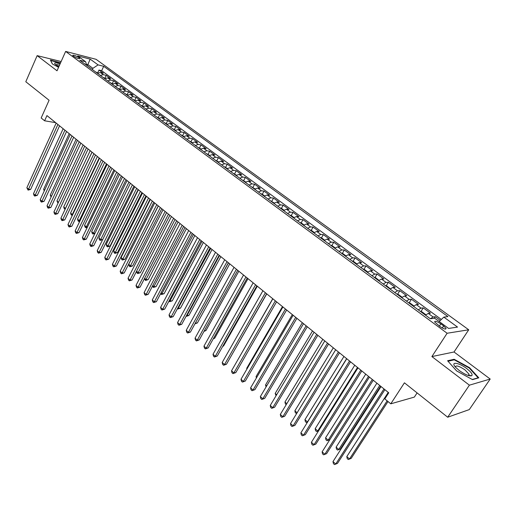 <?xml version="1.0" encoding="UTF-8"?>
<svg xmlns="http://www.w3.org/2000/svg" width="516" height="516" viewBox="0 0 516 516"><rect width="100%" height="100%" fill="white"/><g stroke="black" fill="none" stroke-linecap="round" stroke-linejoin="round"><path stroke-width="0.77" d="M73.511 56.218C76.865 58.256 78.942 58.998 79.741 58.45L78.903 57.599C75.568 55.573 73.491 54.831 72.679 55.373L73.511 56.218M468.722 329.788L96.066 59.308L65.635 51.426L447.12 333.252L468.722 329.788L454.028 351.989L431.886 356.569L469.399 385.168L490.2 379.041L454.028 351.989M490.2 379.041L469.296 409.588L447.682 417.225L404.421 382.82L390.793 403.815L414.348 397.101L417.102 392.902M61.146 61.52L37.146 55.638L25.8 81.741L49.084 100.259L41.17 117.977L44.608 120.789L55.663 122.666M469.399 385.168L447.682 417.225M440.342 320.423L435.285 316.714L434.279 318.275M425.494 315.173L428.261 313.412L430.454 313.173L423.268 307.897L420.953 311.535M413.503 306.33L416.283 304.608L418.515 304.414L411.445 299.228L409.175 302.821M401.7 297.629L404.499 295.952L406.769 295.797L399.81 290.695L397.597 294.249M390.09 289.07L392.902 287.431L395.211 287.322L388.361 282.297L386.194 285.812M378.673 280.646L381.492 279.053L383.833 278.975L377.099 274.035L374.977 277.518M367.431 272.358L370.262 270.803L372.642 270.771L366.012 265.901L363.928 269.346M356.369 264.205L359.213 262.683L361.619 262.689L355.092 257.897L353.06 261.309M345.481 256.175L348.339 254.691L350.777 254.73L344.346 250.015L342.353 253.388M334.761 248.273L337.625 246.822L340.096 246.9L333.768 242.256L331.814 245.597M324.203 240.488L327.079 239.076L329.576 239.185L323.345 234.612L321.429 237.921M313.812 232.826L316.701 231.445L319.223 231.587L313.083 227.085L311.206 230.362M303.576 225.279L306.472 223.931L309.026 224.105L302.976 219.674L301.131 222.918M293.501 217.849L296.403 216.533L298.977 216.739L293.017 212.373L291.211 215.585M283.568 210.528L286.477 209.244L289.076 209.477L283.207 205.175L281.433 208.361M273.79 203.317L276.705 202.066L279.324 202.324L273.545 198.086L271.803 201.246M264.153 196.209L267.075 194.984L269.72 195.28L264.018 191.101L262.309 194.229L260.67 193.642M254.652 189.211L257.581 188.011L260.251 188.334L254.633 184.212L252.95 187.327M245.3 182.309L248.228 181.142L250.918 181.49L245.377 177.427L243.72 180.529M236.076 175.511L239.011 174.369L241.714 174.743L236.264 170.738L234.625 173.821M226.982 168.803L229.923 167.694L232.651 168.093L227.272 164.146L225.653 167.216M218.023 162.198L220.971 161.115L223.712 161.534L218.403 157.644L216.81 160.702M209.186 155.684L212.134 154.626L214.895 155.071L209.664 151.233L208.096 154.278M200.479 149.259L203.427 148.227L206.207 148.698L201.047 144.912L199.499 147.944M191.888 142.932L194.842 141.919L197.634 142.41L192.545 138.681L191.017 141.694M183.419 136.682L186.373 135.695L189.179 136.211L184.16 132.528L182.651 135.527M175.059 130.522L178.02 129.561L180.839 130.09L175.892 126.465L174.402 129.452M166.823 124.446L169.783 123.505L172.615 124.059L167.732 120.48L166.262 123.453M158.696 118.454L161.656 117.532L164.501 118.112L159.683 114.578L158.231 117.538M150.672 112.54L153.639 111.643L156.496 112.236L151.743 108.753L150.311 111.701M142.764 106.709L145.725 105.832L148.595 106.444L143.906 103.006L142.493 105.941M134.953 100.955L137.92 100.098L140.804 100.73L136.172 97.331L134.773 100.252M127.252 95.273L130.219 94.434L133.109 95.086L128.542 91.732L127.162 94.641M119.648 89.668L122.615 88.849L125.517 89.513L121.008 86.211L119.648 89.107M112.146 84.134L115.113 83.334L118.022 84.018L113.572 80.754L112.224 83.637M104.742 78.671L107.702 77.897L110.624 78.593L106.231 75.368L104.903 78.239M390.793 403.815L384.801 398.92L388.748 392.792L46.937 115.59L44.608 120.789M443.631 325.906L440.845 323.855C436.891 321.281 434.82 320.642 434.633 321.932L439.832 326.447C443.812 329.04 445.888 329.685 446.056 328.382L443.631 325.906L442.283 327.989M86.578 65.287L85.637 61.746L79.774 60.262L430.357 318.759L434.698 318.224L448.598 328.434L457.537 327.092L443.844 317.108L447.933 316.605L103.69 66.306L98.085 64.887L92.906 68.325L87.875 64.623L86.301 64.229M85.637 61.746L77.697 55.915L90.184 59.127L98.085 64.887M430.35 318.753L433.105 316.972L435.285 316.714M441.348 319.469L101.658 70.711L98.982 70.053L97.666 72.911M97.427 73.285L100.388 72.524L103.323 73.233L98.982 70.053M100.343 75.433L103.303 74.665L106.231 75.368M107.689 80.851L110.656 80.064L113.572 80.754M115.133 86.34L118.1 85.533L121.008 86.211M122.679 91.9L125.646 91.074L128.542 91.732M130.322 97.537L133.289 96.692L136.172 97.331M138.069 103.245L141.029 102.381L143.906 103.006M145.912 109.031L148.879 108.147L151.743 108.753M153.871 114.9L156.832 113.991L159.683 114.578M161.934 120.841L164.894 119.912L167.732 120.48M170.106 126.871L173.066 125.917L175.892 126.465M178.388 132.98L181.348 132.006L184.16 132.528M186.792 139.172L189.746 138.172L192.545 138.681M195.306 145.454L198.26 144.428L201.047 144.912M203.949 151.82L206.897 150.775L209.664 151.233M212.708 158.277L215.656 157.206L218.403 157.644M221.59 164.83L224.537 163.733L227.272 164.146M230.607 171.473L233.542 170.351L236.264 170.738M239.746 178.22L242.681 177.065L245.377 177.427M249.022 185.057L251.956 183.877L254.633 184.212M258.439 191.997L261.36 190.791L264.018 191.101M267.991 199.041L270.906 197.802L273.545 198.086M277.685 206.187L280.594 204.923L283.207 205.175M287.522 213.443L290.431 212.147L293.017 212.373M297.513 220.809L300.409 219.481L302.976 219.674M307.652 228.285L310.548 226.924L313.083 227.085M317.953 235.876L320.836 234.483L323.345 234.612M328.408 243.584L331.278 242.159L333.768 242.256M339.025 251.415L341.889 249.957L344.346 250.015M349.816 259.374L352.667 257.871L355.092 257.897M360.774 267.449L363.612 265.914L366.012 265.901M371.907 275.66L374.732 274.086L377.099 274.035M383.22 284L386.033 282.387L388.361 282.297M394.714 292.475L397.52 290.824L399.81 290.695M406.395 301.092L409.188 299.396L411.445 299.228M418.276 309.845L421.05 308.116L423.268 307.897M431.886 356.569L447.12 333.252M37.146 55.638L57.024 70.789L65.635 51.426M87.32 65.829L90.184 59.127M92.351 69.537L92.906 68.325M439.18 321.52L443.844 317.108M101.658 70.711L103.69 66.306M469.541 367.682L454.164 359.278L447.585 360.748L456.634 370.933L472.501 379.615L478.809 377.828L469.541 367.682L469.27 368.082M60.578 62.804L50.413 60.049L52.322 63.926L58.572 67.319M468.276 375.48L469.089 374.274L468.831 375.377L468.315 375.416M453.712 359.962L454.164 359.278M383.981 388.929L335.735 464.032L332.988 461.575L381.04 386.542M384.891 389.664L337.496 463.387L334.497 464.574L333.401 463.587L332.988 461.575M337.496 463.387L334.497 464.574M388.238 392.379L346.81 456.596L349.513 458.982L351.19 458.369L387.993 401.532M351.19 458.369L348.274 459.517L349.513 458.982L387.135 400.829M348.274 459.517L347.197 458.563L346.81 456.596M459.221 370.494C465.013 374.584 469.179 376.332 471.727 375.745C472.901 374.526 471.243 372.146 466.748 368.592C458.698 362.342 449.881 361.29 455.725 367.392L459.221 370.494M469.089 374.274L465.084 369.959C459.13 365.979 455.899 364.993 455.383 367.005M448.017 361.239L454.28 359.833L469.179 367.979L478.158 377.815L472.256 379.479M50.645 60.514L60.456 63.081M52.406 63.971L50.671 60.449M60.056 63.978C55.438 62.313 53.793 62.391 55.128 64.197L58.811 66.777M59.469 65.293C57.347 64.545 56.141 64.397 55.851 64.842M372.307 379.46L324.816 454.267L322.119 451.848L369.424 377.119M373.262 380.234L326.602 453.654L323.609 454.822L322.532 453.861L322.119 451.848M326.602 453.654L323.609 454.822M360.832 370.153L314.076 444.657L311.412 442.277L357.988 367.85M361.819 370.952L315.876 444.083L312.902 445.231L311.838 444.276L311.412 442.277M315.876 444.083L312.902 445.231M349.538 360.994L303.498 435.194L300.88 432.853L346.746 358.73M350.558 361.819L305.317 434.659L302.357 435.788L301.312 434.853L300.88 432.853M305.317 434.659L302.357 435.788M338.425 351.983L293.088 425.887L290.508 423.578L335.677 349.758M339.483 352.841L294.926 425.377L291.979 426.487L290.947 425.571L290.508 423.578M294.926 425.377L291.979 426.487M425.526 315.141L425.532 314.489L421.933 311.838L420.276 311.322M376.899 383.182L336.103 447.153L338.767 449.5L340.457 448.92L380.615 386.194M340.457 448.92L337.561 450.055L338.767 449.5L379.718 385.471M337.561 450.055L336.497 449.113L336.103 447.153M413.587 306.24L413.619 305.711L410.078 303.105L408.42 302.582M365.741 374.139L325.557 437.852L328.176 440.161L368.514 376.383M327.002 440.735L329.853 439.632L327.002 440.735L325.957 439.806L325.557 437.852M401.861 297.48L401.9 297.074L398.417 294.513L396.759 293.985M354.763 365.231L315.173 428.693L317.753 430.97L357.491 367.444M318.578 430.828L316.611 431.557L315.579 430.647L315.173 428.693M316.611 431.557L318.656 430.705M390.328 288.857L386.942 286.058L385.278 285.522M343.946 356.459L304.95 419.676L307.491 421.92L346.636 358.639M307.504 422.146L306.375 422.514L305.362 421.624L304.95 419.676M306.375 422.514L307.678 421.862M327.492 343.121L282.839 416.715L280.298 414.445L324.79 340.921M328.576 343.998L284.697 416.244L281.762 417.334L280.743 416.431L280.298 414.445M284.697 416.244L281.762 417.334M378.989 280.362L375.648 277.737L373.984 277.195M333.304 347.829L294.875 410.794L297.119 412.774M296.668 413.522L295.294 412.729L294.875 410.794M296.771 413.342L296.294 413.613M316.734 334.394L272.745 407.692L270.249 405.453L314.07 332.233M317.85 335.297L274.622 407.247L271.693 408.324L270.7 407.427L270.249 405.453M274.622 407.247L271.693 408.324M367.85 272.003L364.535 269.546L362.871 268.997M322.822 339.328L284.955 402.041L286.812 403.686M286.199 404.699L285.38 403.976L284.955 402.041M306.143 325.802L262.805 398.797L260.348 396.598L303.518 323.674M307.284 326.731L264.695 398.384L261.786 399.448L260.806 398.565L260.348 396.598M264.695 398.384L261.786 399.448M356.795 263.844L353.595 261.483L351.931 260.928M312.502 330.962L275.176 393.424L276.666 394.734M276.06 395.746L275.176 393.424M295.713 317.346L253.021 390.044L250.595 387.877L293.133 315.25M296.887 318.295L254.923 389.657L252.027 390.702L251.06 389.838L250.595 387.877M254.923 389.657L252.027 390.702M345.901 255.82L342.824 253.55L341.16 252.988M302.337 322.719L265.546 384.93L266.669 385.916M266.075 386.923L265.546 384.93M285.451 309.02L243.378 381.421L240.991 379.286L282.91 306.962M286.651 309.993L245.294 381.066L242.41 382.092L241.456 381.24L240.991 379.286M245.294 381.066L242.41 382.092M335.181 247.919L332.22 245.732L330.556 245.171M292.327 314.599L256.059 376.564L256.826 377.235M256.387 377.983L256.059 376.564M275.344 300.822L233.877 372.926L231.529 370.817L272.841 298.79M276.57 301.815L235.812 372.597L233.877 372.926L232.942 373.61L232 372.771L231.529 370.817M235.812 372.597L232.942 373.61M324.629 240.14L321.771 238.037L320.114 237.47M282.465 306.594L246.706 368.314L247.132 368.688M246.893 369.101L246.706 368.314M265.385 292.753L224.518 364.554L222.203 362.477L262.921 290.753M266.637 293.765L226.466 364.257L224.518 364.554L223.609 365.251L222.68 364.425L222.203 362.477M226.466 364.257L223.609 365.251M314.238 232.484L311.49 230.459L309.832 229.891M272.745 298.719L237.579 360.265M255.581 284.8L215.301 356.304L213.018 354.266L253.156 282.832M256.858 285.832L217.262 356.034L215.301 356.304L214.411 357.014L213.501 356.201L213.018 354.266M217.262 356.034L214.411 357.014M304.001 224.944L301.363 222.996L299.699 222.422M232.348 353.931L266.759 293.862M293.92 217.513L291.385 215.649L289.728 215.069M222.867 346.088L223.557 346.004L257.31 286.199M223.557 346.004L222.719 346.359M283.987 210.199L281.555 208.406L279.898 207.819M213.54 338.341L214.708 338.212L248.002 278.646M214.708 338.212L213.269 338.825M245.926 276.969L206.213 348.177L203.962 346.165L243.533 275.028M247.229 278.021L208.187 347.932L206.213 348.177L205.349 348.9L204.452 348.094L203.962 346.165M208.187 347.932L205.349 348.9M236.412 269.255L197.26 340.167L195.042 338.186L234.058 267.34M237.734 270.326L199.24 339.947L197.26 340.167L196.422 340.902L195.532 340.108L195.042 338.186M199.24 339.947L196.422 340.902M227.04 261.651L188.43 332.272L186.244 330.317L224.718 259.767M228.388 262.741L190.43 332.078L188.43 332.272L187.618 333.013L186.74 332.233L186.244 330.317M190.43 332.078L187.618 333.013M274.209 202.988L270.216 200.679M204.362 330.692L205.987 330.53L238.824 271.203M205.987 330.53L203.981 331.375M217.804 254.162L179.729 324.493L177.575 322.565L215.52 252.305M219.171 255.272L181.735 324.319L179.729 324.493L178.936 325.241L178.078 324.474L177.575 322.565M181.735 324.319L178.936 325.241M264.573 195.886L262.328 194.235M195.37 323.042L197.383 322.958L229.775 263.87M195.196 323.371L228.478 262.818M197.383 322.958L194.938 323.835M208.703 246.783L171.157 316.818L169.029 314.921L206.452 244.952M210.089 247.906L173.17 316.669L171.157 316.818L170.383 317.579L169.532 316.824L169.029 314.921M173.17 316.669L170.383 317.579M255.072 188.895L251.266 186.715M186.618 315.321L188.895 315.482L220.854 256.633M188.895 315.482L186.186 316.379L186.966 315.631L219.539 255.568M199.737 239.508L162.695 309.252L160.605 307.381L197.512 237.702M201.143 240.65L164.72 309.123L162.695 309.252L161.947 310.026L161.108 309.278L160.605 307.381M164.72 309.123L161.947 310.026M245.713 181.993L242.004 179.878M177.981 307.704L178.588 308.239L180.523 308.116L212.063 249.505M180.523 308.116L177.827 308.994L210.728 248.422M177.827 308.994L177.459 308.678M190.894 232.335L154.361 301.796L152.291 299.944L188.701 230.562M192.32 233.49L156.393 301.686L154.361 301.796L153.633 302.576L152.807 301.834L152.291 299.944M156.393 301.686L153.633 302.576M236.489 175.201L232.871 173.144M169.467 300.202L170.325 300.951L172.267 300.847L203.388 242.468M172.267 300.847L169.583 301.718L202.04 241.372M169.583 301.718L168.958 301.163M182.18 225.273L146.138 294.442L144.099 292.617L180.02 223.518M183.625 226.44L148.176 294.352L146.138 294.442L145.428 295.229L144.615 294.501L144.099 292.617M148.176 294.352L145.428 295.229M227.401 168.5L223.867 166.507M161.076 292.798L162.172 293.759L164.127 293.681L194.842 235.535M164.127 293.681L161.45 294.533L193.468 234.425M161.45 294.533L160.605 293.694M173.589 218.3L138.024 287.186L136.018 285.387L171.46 216.578M175.047 219.487L140.075 287.122L138.024 287.186L137.34 287.986L136.534 287.264L136.018 285.387M140.075 287.122L137.34 287.986M218.436 161.895L214.985 159.96M152.8 285.496L154.129 286.67L156.09 286.606L186.405 228.698M156.09 286.606L153.426 287.451L185.018 227.569M153.426 287.451L152.465 286.141M165.12 211.431L130.026 280.033L128.045 278.259L163.017 209.728M166.597 212.631L132.083 279.988L130.026 280.033L129.355 280.833L128.568 280.124L128.045 278.259M132.083 279.988L129.355 280.833M209.599 155.387L206.232 153.51M144.635 278.298L146.189 279.672L148.163 279.627L178.085 221.951M148.163 279.627L145.506 280.459L176.678 220.809M145.506 280.459L144.435 278.698M156.767 204.659L122.137 272.97L120.176 271.223L154.697 202.982M158.257 205.871L124.201 272.945L122.137 272.97L121.486 273.783L120.705 273.087L120.176 271.223M124.201 272.945L121.486 273.783M148.531 197.976L114.352 266.011L112.417 264.282L146.486 196.325M150.04 199.202L116.422 266.004L114.352 266.011L113.72 266.83L112.952 266.14L112.417 264.282M116.422 266.004L113.72 266.83M140.404 191.391L106.67 259.142L104.767 257.439L138.391 189.759M141.932 192.629L108.753 259.148L106.67 259.142L106.057 259.967L105.296 259.284L104.767 257.439M108.753 259.148L106.057 259.967M200.892 148.969L197.602 147.144M136.585 271.197L138.359 272.764L140.339 272.738L169.88 215.295M140.339 272.738L137.695 273.564L168.461 214.14M137.695 273.564L136.921 272.874L136.501 271.358M192.3 142.635L189.095 140.868M158.335 205.936L128.716 264.263L130.632 265.953L132.625 265.946L161.785 208.728M132.625 265.946L129.987 266.753L160.347 207.567M129.987 266.753L129.226 266.075L128.716 264.263M183.825 136.398L180.703 134.682M150.362 199.466L121.118 257.561L123.008 259.226L125.001 259.238L153.8 202.253M125.001 259.238L122.382 260.038L152.349 201.072M122.382 260.038L121.628 259.367L121.118 257.561M132.393 184.889L99.091 252.363L97.214 250.679L130.406 183.283M133.934 186.141L101.181 252.389L99.091 252.363L98.498 253.195L97.75 252.524L97.214 250.679M101.181 252.389L98.498 253.195M175.472 130.238L172.421 128.574M142.493 193.087L113.617 250.944L115.481 252.588L117.487 252.614L145.918 195.861M117.487 252.614L114.874 253.408L144.448 194.674M114.874 253.408L114.126 252.75L113.617 250.944M124.485 178.484L91.616 245.674L89.758 244.016L122.531 176.891M126.039 179.742L93.706 245.719L91.616 245.674L91.035 246.513L90.3 245.848L89.758 244.016M93.706 245.719L91.035 246.513M167.229 124.169L164.256 122.556M134.728 186.786L106.212 244.41L108.057 246.035L110.063 246.08L138.14 189.553M110.063 246.08L107.463 246.861L136.656 188.353M107.463 246.861L106.728 246.209L106.212 244.41M116.687 172.157L84.237 239.069L82.405 237.437L114.758 170.59M118.261 173.428L86.333 239.134L84.237 239.069L83.676 239.921L82.947 239.263L82.405 237.437M86.333 239.134L83.676 239.921M159.102 118.177L156.193 116.616M127.065 180.574L98.904 237.966L100.723 239.572L128.968 182.116M102.632 239.676L100.143 240.398L99.42 239.759L98.904 237.966M100.143 240.398L100.723 239.572L102.658 239.63M108.999 165.92L76.948 232.555L75.142 230.942L107.089 164.372M110.579 167.203L79.058 232.639L76.948 232.555L76.407 233.413L75.684 232.768L75.142 230.942M79.058 232.639L76.407 233.413M151.078 112.269L148.247 110.753M119.499 174.44L91.687 231.6L93.48 233.187L121.383 175.962M94.873 233.542L92.919 234.019L92.203 233.387L91.687 231.6M92.919 234.019L93.48 233.187L95.015 233.245M101.407 159.767L69.763 226.124L67.977 224.531L99.524 158.238M103 161.056L71.872 226.221L69.763 226.124L69.234 226.988L68.525 226.35L67.977 224.531M71.872 226.221L69.234 226.988M93.918 153.691L62.662 219.777L60.907 218.204L92.061 152.181M95.525 154.994L64.777 219.893L62.662 219.777L62.152 220.642L61.449 220.016L60.907 218.204M64.777 219.893L62.152 220.642M86.527 147.692L55.657 213.514L53.922 211.96L84.689 146.209M88.139 149.008L57.779 213.643L55.657 213.514L55.167 214.385L54.47 213.759L53.922 211.96M57.779 213.643L55.167 214.385M143.171 106.438L140.404 104.967M112.036 168.384L84.559 225.318L86.333 226.885L113.894 169.887M87.223 227.485L85.791 227.724L85.082 227.098L84.559 225.318M85.791 227.724L86.333 226.885L87.488 226.937M135.36 100.684L132.664 99.259M104.664 162.405L77.529 219.113L79.277 220.661L106.496 163.894M79.677 221.493L78.748 221.506L78.051 220.887L77.529 219.113M78.748 221.506L79.277 220.661L80.057 220.7M127.652 95.009L125.02 93.628M97.389 156.509L70.576 212.985L72.305 214.514L99.201 157.973M72.324 215.398L71.105 214.753L70.576 212.985M71.795 215.365L72.737 214.54M79.225 141.777L48.743 207.329L47.027 205.794L77.419 140.313M80.857 143.1L50.865 207.471L48.743 207.329L48.265 208.2L47.575 207.587L47.027 205.794M50.865 207.471L48.265 208.2M120.054 89.403L117.487 88.068M90.21 150.685L63.72 206.935L65.422 208.445L91.996 152.13M65.1 209.309L64.242 208.696L63.72 206.935M64.926 209.303L65.506 208.451M72.027 135.94L41.912 201.221L40.216 199.705L70.241 134.489M73.665 137.269L44.041 201.375L41.912 201.221L41.448 202.098L40.77 201.492L40.216 199.705M44.041 201.375L41.448 202.098M112.546 83.876L110.043 82.586M83.115 144.931L56.941 200.963L58.443 202.291M58.018 203.201L56.941 200.963M64.919 130.174L35.172 195.183L33.495 193.687L63.152 128.742M66.57 131.509L37.3 195.358L35.172 195.183L34.72 196.074L34.05 195.474L33.495 193.687M37.3 195.358L34.72 196.074M105.141 78.419L102.697 77.168M76.116 139.249L50.252 195.061L51.497 196.157M51.078 197.067L50.252 195.061M57.902 124.479L28.509 189.23L26.858 187.753L56.16 123.072M59.559 125.827L30.644 189.411L28.509 189.23L28.077 190.12L26.858 187.753M30.644 189.411L28.077 190.12M97.827 73.027L95.441 71.821M69.196 133.644L43.641 189.23L44.634 190.107M44.221 191.01L43.641 189.23M428.261 313.412L433.105 316.972M100.388 72.524L103.303 74.665M107.702 77.897L110.656 80.064M115.113 83.334L118.1 85.533M122.615 88.849L125.646 91.074M130.219 94.434L133.289 96.692M137.92 100.098L141.029 102.381M145.725 105.832L148.879 108.147M153.639 111.643L156.832 113.991M161.656 117.532L164.894 119.912M169.783 123.505L173.066 125.917M178.02 129.561L181.348 132.006M186.373 135.695L189.746 138.172M194.842 141.919L198.26 144.428M203.427 148.227L206.897 150.775M212.134 154.626L215.656 157.206M220.971 161.115L224.537 163.733M229.923 167.694L233.542 170.351M239.011 174.369L242.681 177.065M248.228 181.142L251.956 183.877M257.581 188.011L261.36 190.791M267.075 194.984L270.906 197.802M276.705 202.066L280.594 204.923M286.477 209.244L290.431 212.147M296.403 216.533L300.409 219.481M306.472 223.931L310.548 226.924M316.701 231.445L320.836 234.483M327.079 239.076L331.278 242.159M337.625 246.822L341.889 249.957M348.339 254.691L352.667 257.871M359.213 262.683L363.612 265.914M370.262 270.803L374.732 274.086M381.492 279.053L386.033 282.387M392.902 287.431L397.52 290.824M404.499 295.952L409.188 299.396M416.283 304.608L421.05 308.116M439.374 326.112L440.845 323.855M445.585 329.111L446.056 328.382M468.831 375.377L471.727 375.745"/></g></svg>
